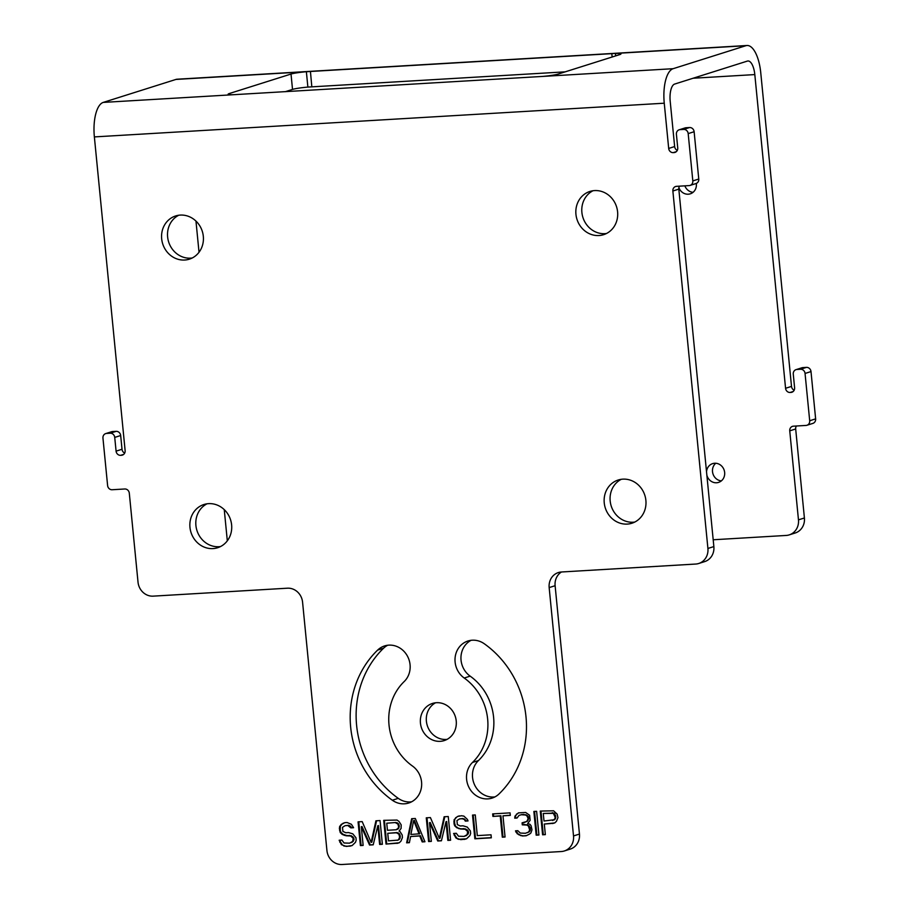 <?xml version="1.0" encoding="UTF-8"?>
<svg xmlns="http://www.w3.org/2000/svg" width="910" height="910" viewBox="0 0 910 910"><rect width="100%" height="100%" fill="white"/><g stroke="black" fill="none" stroke-linecap="round" stroke-linejoin="round"><path stroke-width="1.36" d="M175.948 79.432L103.24 102.409A31.02 12.148 86.6 0 0 94.367 136.909L125.125 450.609A4.47 4.095 72.5 0 1 121.451 455.284L120.621 455.33A4.47 4.095 72.5 0 1 116.082 451.144L114.728 437.403A4.47 4.095 -107.5 0 0 110.19 433.217L106.629 433.422A4.47 4.095 -107.5 0 0 102.955 438.108L107.607 485.542A4.47 4.095 -107.5 0 0 112.146 489.739L124.75 488.988A4.47 4.095 72.5 0 1 129.3 493.174L138.024 582.173A14.913 13.661 -107.5 0 0 153.176 596.141L287.423 588.201A14.913 13.661 -107.5 0 1 302.575 602.181L326.929 850.532A14.913 13.661 -107.5 0 0 342.069 864.5L561.265 851.533A14.913 13.661 -107.5 0 0 564.314 850.975A14.913 13.661 -107.5 0 0 573.516 835.937L549.162 587.587A14.913 13.661 -107.5 0 1 558.365 572.561A14.913 13.661 -107.5 0 1 561.413 571.992L695.672 564.052A14.913 13.661 -107.5 0 0 698.709 563.495A14.913 13.661 -107.5 0 0 707.912 548.457L672.865 191.009A4.47 4.095 72.5 0 1 676.539 186.334L689.143 185.594A4.47 4.095 -107.5 0 0 692.817 180.908L688.188 133.611A4.47 4.095 -107.5 0 0 683.637 129.413L680.077 129.629A4.47 4.095 -107.5 0 0 676.403 134.305L677.734 147.898A4.47 4.095 72.5 0 1 674.06 152.584L673.241 152.63A4.47 4.095 72.5 0 1 668.691 148.444L664.255 103.205A31.02 12.148 -93.4 0 1 673.138 68.694L745.847 45.716A31.02 12.148 -93.4 0 1 747.03 45.5L177.131 79.215A31.02 12.148 86.6 0 0 175.948 79.432L306.374 71.719A14.913 1.354 -5.6 0 0 291.018 74.04L229.286 93.548A14.913 1.354 -5.6 0 0 228.137 94.185A14.913 1.354 -5.6 0 0 233.654 94.697L542.713 76.417A14.913 1.354 -5.6 0 0 558.069 74.097L619.801 54.589A14.913 1.354 -5.6 0 0 620.95 53.94A14.913 1.354 -5.6 0 0 615.433 53.44L615.672 55.897M745.847 45.716L306.374 71.719L307.876 87.087A14.913 1.354 -5.6 0 0 292.519 89.407L285.251 91.705M307.876 87.087L565.19 71.844M747.03 45.5A31.02 12.148 -93.4 0 1 760.749 72.709L791.507 386.409A4.47 4.095 -107.5 0 0 794.168 390.231M677.29 150.389A4.47 4.095 72.5 0 1 674.64 146.555L670.204 101.328A15.515 6.074 -93.4 0 1 674.64 84.073L747.349 61.095A15.515 6.074 -93.4 0 1 747.94 60.981A15.515 6.074 -93.4 0 1 754.811 74.586L785.569 388.286A4.47 4.095 -107.5 0 0 790.107 392.472L790.927 392.426A4.47 4.095 -107.5 0 0 794.601 387.751L793.27 374.147A4.47 4.095 72.5 0 1 796.944 369.471L800.504 369.255A4.47 4.095 72.5 0 1 805.054 373.453L809.695 420.75A4.47 4.095 72.5 0 1 806.021 425.436L793.418 426.176A4.47 4.095 -107.5 0 0 789.743 430.851L798.468 519.849A14.913 13.661 72.5 0 1 789.254 534.875A14.913 13.661 72.5 0 1 786.217 535.444L713.19 539.766M231.618 524.899A22.67 20.759 -107.5 0 0 203.954 504.504A22.67 20.759 -107.5 0 0 189.963 527.356A22.67 20.759 -107.5 0 0 217.615 547.74A22.67 20.759 -107.5 0 0 231.618 524.899M645.884 500.386A22.67 20.759 -107.5 0 0 618.231 480.002A22.67 20.759 -107.5 0 0 604.24 502.855A22.67 20.759 -107.5 0 0 631.893 523.239A22.67 20.759 -107.5 0 0 645.884 500.386M617.594 211.825A22.67 20.759 -107.5 0 0 589.93 191.441A22.67 20.759 -107.5 0 0 575.939 214.294A22.67 20.759 -107.5 0 0 603.603 234.678A22.67 20.759 -107.5 0 0 617.594 211.825M203.317 236.338A22.67 20.759 -107.5 0 0 175.664 215.943A22.67 20.759 -107.5 0 0 161.673 238.795A22.67 20.759 -107.5 0 0 189.325 259.179A22.67 20.759 -107.5 0 0 203.317 236.338M456.228 720.959A19.474 17.836 -107.5 0 0 432.466 703.441A19.474 17.836 -107.5 0 0 420.443 723.075A19.474 17.836 -107.5 0 0 444.205 740.592A19.474 17.836 -107.5 0 0 456.228 720.959M392.324 800.231A95.459 87.406 -107.5 0 1 377.604 650.115A20.884 19.121 -107.5 0 1 384.589 645.929A20.884 19.121 -107.5 0 1 407.361 655.985A20.884 19.121 -107.5 0 1 404.176 681.567A53.69 49.163 -107.5 0 0 412.446 766.015A20.884 19.121 -107.5 0 1 421.558 786.399A20.884 19.121 -107.5 0 1 408.681 803.029A20.884 19.121 -107.5 0 1 392.324 800.231L398.262 798.354A20.884 19.121 -107.5 0 0 411.57 801.824M464.214 678.018A20.884 19.121 -107.5 0 1 455.114 657.623A20.884 19.121 -107.5 0 1 467.99 640.993A20.884 19.121 -107.5 0 1 484.347 643.802A95.459 87.406 -107.5 0 1 499.067 793.918A20.884 19.121 -107.5 0 1 492.071 798.104A20.884 19.121 -107.5 0 1 469.298 788.037A20.884 19.121 -107.5 0 1 472.495 762.455A53.69 49.163 -107.5 0 0 464.214 678.018L470.163 676.141A53.69 49.163 -107.5 0 1 478.444 760.578A20.884 19.121 -107.5 0 0 474.485 784.636A20.884 19.121 -107.5 0 0 494.96 796.898M347.085 822.515L344.799 822.651L341.284 824.38L339.646 826.508L339.385 828.544L340.238 832.559L342.274 834.47L346.084 835.767L350.714 835.994L353.251 838.383L352.625 841.466L349.576 843.172L344.025 842.99L341.898 840.066L339.157 840.237L341.432 844.662L346.209 846.414L352.113 845.561L355.469 842.319L356.185 840.237L355.947 837.723L352.796 833.844L348.53 832.57L345.789 832.741L342.888 831.387L342.49 827.349L345.095 825.677L347.836 825.506L350.839 827.872L353.58 827.713L351.408 824.289L347.085 822.515M373.214 844.821L377.798 825.768L379.629 844.434L382.371 844.275L380.05 820.558L375.921 820.809L371.132 842.398L362.191 821.616L358.074 821.866L360.394 845.572L363.147 845.413L361.315 826.746L369.551 845.037L373.214 844.821M400.002 831.558L399.035 831.114L401.082 828.453L401.196 824.892L399.012 821.468L397.033 820.069L383.713 820.342L386.033 844.059L399.262 842.762L400.946 841.147L402.425 837.507L402.186 834.982L400.002 831.558M424.947 841.75L415.301 818.477L411.638 818.693L406.634 842.842L409.386 842.671L410.615 836.517L419.772 835.971L422.195 841.921L424.947 841.75M441.43 840.783L446.002 821.73L447.834 840.396L450.587 840.237L448.255 816.532L444.137 816.77L439.348 838.372L430.407 817.578L426.278 817.828L428.61 841.534L431.351 841.375L429.52 822.708L437.767 840.999L441.43 840.783M464.726 820.115L465.283 821.104L468.024 820.945L467.421 819.455L463.873 816.111L461.529 815.747L457.457 816.486L454.101 819.739L454.033 823.8L454.693 825.791L456.718 827.702L460.528 828.999L465.158 829.226L467.695 831.615L467.08 834.697L464.02 836.404L458.481 836.222L456.342 833.298L453.601 833.469L455.876 837.894L458.31 839.27L466.557 838.792L469.924 835.539L470.641 833.469L470.39 830.944L467.251 827.076L462.985 825.802L460.233 825.973L457.343 824.619L456.945 820.581L459.539 818.909L462.291 818.738L465.408 819.899L465.965 820.888L467.956 820.763M475.27 814.928L472.517 815.087L474.849 838.804L491.32 837.826L491.025 834.8L477.295 835.619L475.27 814.928M510.305 815.394L510.055 812.869L492.663 813.904L492.913 816.418L500.238 815.986L502.309 837.177L505.061 837.018L502.98 815.826L510.305 815.394M529.631 834.038L530.905 832.946L531.986 829.84L531.133 825.836L530.064 824.369L527.675 823.505L530.132 820.308L529.631 815.269L525.673 812.459L518.347 812.892L514.98 816.134L514.719 818.181L517.016 818.044L519.053 815.383L521.293 814.746L525.457 815.007L526.935 815.929L528.096 818.397L527.379 820.479L526.56 821.537L522.078 822.822L522.283 824.835L526.913 825.063L528.38 825.996L529.688 829.977L528.517 832.081L525.411 833.276L520.327 833.071L517.79 830.682L515.504 830.819L516.106 832.309L518.643 834.686L522.454 835.983L526.116 835.767L529.631 834.038M536.183 835.175L538.936 835.016L536.616 811.299L533.863 811.458L536.183 835.175L538.913 834.834M557.955 817.646L557.148 814.143L553.598 810.799L540.267 811.083L542.599 834.8L545.34 834.629L544.305 824.039L554.782 822.913L556.465 821.286L557.955 817.646M564.314 850.975L570.251 849.098A14.913 13.661 -107.5 0 0 579.454 834.06L555.111 585.71A14.913 13.661 -107.5 0 1 561.459 571.992M698.709 563.495L704.659 561.618A14.913 13.661 -107.5 0 0 713.861 546.58L678.814 189.132A4.47 4.095 72.5 0 1 679.542 186.152M690.064 185.424L696.002 183.547A4.47 4.095 -107.5 0 0 698.766 179.031L694.125 131.722A4.47 4.095 -107.5 0 0 689.587 127.537L686.026 127.741A4.47 4.095 -107.5 0 0 685.105 127.912L679.167 129.789M796.409 426.005A4.47 4.095 -107.5 0 0 795.681 428.974L804.406 517.972A14.913 13.661 72.5 0 1 795.203 532.998L789.254 534.875M796.034 369.642L801.983 367.754A4.47 4.095 72.5 0 1 802.893 367.595L806.453 367.378A4.47 4.095 72.5 0 1 811.003 371.576L815.633 418.873A4.47 4.095 72.5 0 1 812.88 423.389L806.931 425.266M721.368 480.878A9.839 9.009 72.5 0 1 712.962 473.848A9.839 9.009 72.5 0 1 715.795 463.258M693.067 192.317A9.839 9.009 72.5 0 1 684.855 185.845M227.318 540.824L224.258 509.657M199.028 252.263L195.969 221.096M706.535 471.858A9.839 9.009 72.5 0 1 712.644 463.622A9.839 9.009 72.5 0 1 714.646 463.247A9.839 9.009 72.5 0 1 724.485 471.369A9.839 9.009 72.5 0 1 718.57 482.391A9.839 9.009 72.5 0 1 716.568 482.766A9.839 9.009 72.5 0 1 706.865 475.202M696.298 183.433A9.839 9.009 72.5 0 1 690.28 193.83A9.839 9.009 72.5 0 1 688.267 194.205A9.839 9.009 72.5 0 1 678.894 187.676M124.681 453.089A4.47 4.095 72.5 0 1 122.02 449.267L120.677 435.526A4.47 4.095 -107.5 0 0 116.139 431.34L112.567 431.545A4.47 4.095 -107.5 0 0 111.657 431.715L105.708 433.592M178.713 215.249A22.67 20.759 -107.5 0 0 167.622 236.918A22.67 20.759 -107.5 0 0 192.226 257.996M592.99 190.747A22.67 20.759 -107.5 0 0 581.888 212.417A22.67 20.759 -107.5 0 0 606.492 233.495M621.28 479.308A22.67 20.759 -107.5 0 0 610.178 500.978A22.67 20.759 -107.5 0 0 634.782 522.056M207.014 503.81A22.67 20.759 -107.5 0 0 195.912 525.479A22.67 20.759 -107.5 0 0 220.516 546.557M471.05 640.321A20.884 19.121 -107.5 0 0 460.949 657.429A20.884 19.121 -107.5 0 0 470.163 676.141M387.649 645.258A20.884 19.121 -107.5 0 0 383.542 648.238A95.459 87.406 -107.5 0 0 398.262 798.354M435.526 702.793A19.474 17.836 -107.5 0 0 426.392 721.198A19.474 17.836 -107.5 0 0 447.083 739.364M344.867 822.64L341.967 824.164L340.34 826.291L340.272 830.352L340.932 832.343L342.956 834.254L346.767 835.551L351.397 835.778L353.933 838.167L353.319 841.249L349.576 843.172M343.013 823.266L343.696 823.038M350.839 827.872L353.512 827.543M350.282 826.894L351.522 827.656M349.258 825.939L350.964 826.678M347.836 825.506L349.952 825.723M345.095 825.677L348.53 825.29M349.872 846.198L352.17 845.515M346.209 846.414L350.555 845.981M343.866 846.05L346.892 846.198M341.432 844.662L344.549 845.822M339.805 842.228L340.499 842.012L342.114 844.446M339.896 840.192L340.499 842.012M351.351 842.558L352.034 842.341M352.625 841.466L353.319 841.249M353.399 839.896L354.081 839.68M353.251 838.383L353.933 838.167M352.181 836.927L352.864 836.711M350.714 835.994L351.397 835.778M348.826 835.607L349.52 835.38M346.084 835.767L346.767 835.551M344.208 835.369L344.89 835.153M342.274 834.47L342.956 834.254M340.238 832.559L340.932 832.343M339.589 830.568L340.272 830.352M339.385 828.544L340.078 828.327M339.646 826.508L340.34 826.291M341.284 824.38L341.967 824.164M377.798 825.768L378.48 825.552L380.312 844.218L382.359 844.093M379.629 844.434L380.312 844.218M369.551 845.037L373.259 844.639M361.315 826.746L361.998 826.53L370.233 844.81M360.394 845.572L363.124 845.231M358.779 821.821L361.088 845.356M371.132 842.398L371.826 842.182L376.569 820.763M397.022 843.411L399.285 842.74M386.033 844.059L397.704 843.195M384.407 820.308L386.716 843.843M396.134 822.481L398.569 823.857L399.274 826.348L398.148 828.953L396.146 829.761L387.444 830.273L386.75 823.209L396.134 822.481L386.75 823.209M400.32 836.95L399.194 839.555L397.863 840.135L388.479 840.863L387.74 833.298L396.441 832.786L398.876 834.163L399.626 837.166L400.32 836.95L399.558 833.947L397.124 832.57L387.74 833.298M395.452 822.697L397.886 824.073L398.591 826.564L398.284 828.111L396.146 829.761M396.874 823.118L397.556 822.902M397.886 824.073L398.569 823.857M398.489 825.563L399.183 825.347M398.591 826.564L399.274 826.348M398.284 828.111L398.967 827.895M397.465 829.169L398.148 828.953M399.479 835.653L400.173 835.437M399.626 837.166L398.5 839.771L397.181 840.351M399.319 838.702L400.013 838.485M398.5 839.771L399.194 839.555M396.441 832.786L397.124 832.57M397.863 833.207L398.546 832.991M398.876 834.163L399.558 833.947M422.195 841.921L424.879 841.579M419.772 835.971L420.465 835.755L422.888 841.705M410.615 836.517L420.465 835.755M406.634 842.842L409.42 842.501M412.287 818.659L407.316 842.626M413.663 820.604L414.346 820.388L419.806 833.765L410.876 834.47L413.663 820.604L419.123 833.981M446.002 821.73L446.696 821.514L448.516 840.18L450.564 840.066M447.834 840.396L448.516 840.18M437.767 840.999L441.464 840.601M429.52 822.708L430.214 822.492L438.449 840.783M428.61 841.534L431.34 841.204M426.983 817.783L429.292 841.318M439.348 838.372L440.03 838.144L444.785 816.736M465.283 821.104L465.965 820.888M463.713 819.171L465.408 819.899M462.291 818.738L464.396 818.943M459.539 818.909L462.974 818.522M464.316 839.429L466.614 838.747M460.653 839.646L464.999 839.213M458.31 839.27L461.336 839.429M455.876 837.894L459.004 839.054M454.261 835.46L454.943 835.243L456.558 837.678M454.34 833.423L454.943 835.243M464.02 836.404L465.795 835.789M467.08 834.697L466.489 835.573M467.842 833.128L468.525 832.912L467.763 834.481M467.695 831.615L468.377 831.399L468.525 832.912M466.625 830.159L467.319 829.943L468.377 831.399M465.158 829.226L467.319 829.943M463.281 828.828L465.84 829.01M460.528 828.999L463.963 828.612M458.651 828.601L461.211 828.783M456.718 827.702L459.334 828.384M454.693 825.791L457.4 827.486M454.033 823.8L454.716 823.584L455.375 825.575M453.84 821.776L454.522 821.559L454.716 823.584M454.101 819.739L454.784 819.512L454.522 821.559M455.728 817.612L454.784 819.512M457.457 816.486L456.411 817.396M459.311 815.872L458.151 816.27M473.223 815.053L475.532 838.588L491.309 837.655M474.849 838.804L475.532 838.588M502.98 815.826L510.294 815.223M502.309 837.177L505.039 836.836M500.238 815.986L500.921 815.769L503.002 836.961M492.913 816.418L500.921 815.769M493.368 813.858L493.595 816.202M522.454 835.983L526.731 835.562M520.577 835.596L523.136 835.767M518.643 834.686L521.259 835.38M517.176 833.765L519.326 834.47M516.106 832.309L516.789 832.081L517.858 833.549M516.254 830.773L516.789 832.081M527.652 832.639L528.517 832.081M529.336 831.012L530.018 830.796L529.199 831.865M529.688 829.977L530.382 829.761L530.018 830.796M529.495 827.963L530.177 827.747L530.382 829.761M528.38 825.996L529.063 825.779L530.177 827.747M526.913 825.063L529.063 825.779M524.115 824.722L527.595 824.847M522.283 824.835L524.797 824.505M522.784 822.777L522.966 824.619M523.91 822.708L526.56 821.537M527.379 820.479L528.062 820.251L527.254 821.32M528.096 818.397L528.778 818.181L528.062 820.251M527.993 817.396L528.687 817.18L528.778 818.181M526.935 815.929L527.618 815.713L528.687 817.18M525.457 815.007L527.618 815.713M523.125 814.632L526.151 814.791M521.293 814.746L523.807 814.416M519.053 815.383L521.976 814.53M514.719 818.181L517.096 817.862M514.98 816.134L515.663 815.917L515.413 817.965M516.618 814.006L515.663 815.917M518.882 812.766L517.301 813.79M534.568 811.424L536.877 834.959M552.541 823.55L554.816 822.879M544.305 824.039L553.235 823.334M542.599 834.8L545.329 834.459M540.972 811.038L543.281 834.584M543.27 813.449L554.076 813.142L555.839 817.089L554.713 819.694L544.009 821.013L543.27 813.449L553.382 813.358L555.157 817.305L554.85 818.852L552.711 820.502M551.961 812.926L552.654 812.71M553.382 813.358L554.076 813.142M554.406 814.313L555.089 814.086M555.009 815.792L555.691 815.576M555.157 817.305L555.839 817.089M554.85 818.852L555.532 818.636M554.031 819.91L554.713 819.694M103.24 102.409L233.654 94.697M291.018 74.04L292.519 89.407M229.286 93.548L229.388 94.594M310.435 71.424L311.823 86.825M611.816 53.599L612.134 57.011M542.713 76.417L673.138 68.694M94.367 136.909L664.255 103.205M693.09 78.237L754.811 74.586M573.516 835.937L579.454 834.06M549.162 587.587L555.111 585.71M707.912 548.457L713.861 546.58M672.865 191.009L678.814 189.132M692.817 180.908L698.766 179.031M688.188 133.611L694.125 131.722M683.637 129.413L689.587 127.537M680.077 129.629L686.026 127.741M674.06 152.584L675.823 152.027M673.241 152.63L676.323 151.651M668.691 148.444L674.64 146.555M791.507 386.409L785.569 388.286M804.406 517.972L798.468 519.849M795.681 428.974L789.743 430.851M793.19 391.505L790.107 392.472M792.69 391.869L790.927 392.426M802.893 367.595L796.944 369.471M806.453 367.378L800.504 369.255M811.003 371.576L805.054 373.453M815.633 418.873L809.695 420.75M121.451 455.284L123.203 454.727M120.621 455.33L123.703 454.363M116.082 451.144L122.02 449.267M114.728 437.403L120.677 435.526M110.19 433.217L116.139 431.34M106.629 433.422L112.567 431.545M472.495 762.455L478.444 760.578M377.604 650.115L383.542 648.238"/></g></svg>
